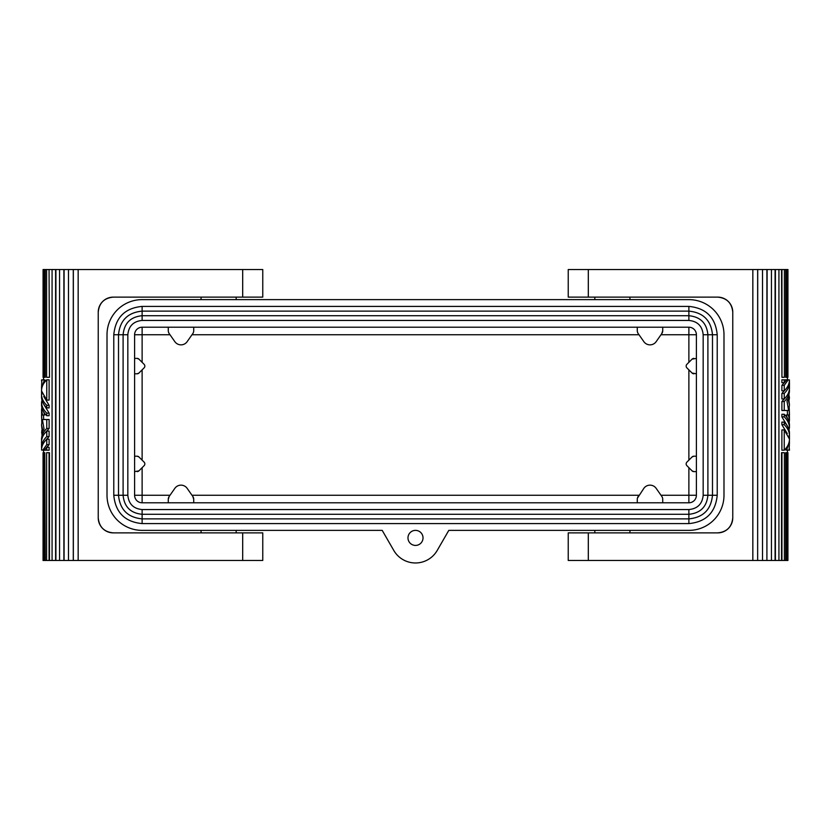 <?xml version="1.0" encoding="UTF-8"?>
<svg xmlns="http://www.w3.org/2000/svg" width="831" height="831" viewBox="0 0 831 831"><rect width="100%" height="100%" fill="white"/><g stroke="black" fill="none" stroke-linecap="round" stroke-linejoin="round"><path stroke-width="1.25" d="M236.17 532.879L236.17 530.375L382.198 530.375L142.122 530.375A35.11 35.11 0 0 1 107.012 495.255L107.012 334.748A35.11 35.11 0 0 1 142.122 299.627L688.878 299.627A35.11 35.11 0 0 1 723.988 334.748L723.988 495.255A35.11 35.11 0 0 1 688.878 530.375L629.94 530.375L629.94 532.879M594.83 532.879L594.83 530.375L448.802 530.375L688.878 530.375M201.06 532.879L201.06 530.375L142.122 530.375M98.235 312.176C99.138 303.045 104.155 298.038 113.276 297.124A15.051 15.051 0 0 0 98.235 312.176L98.235 517.827C99.138 526.958 104.155 531.975 113.276 532.879L262.762 532.879L262.762 560.468L49.476 560.468L49.476 452.698L46.609 452.698L46.609 560.468L43.056 560.468L43.056 452.698L43.056 560.468M568.238 297.124L568.238 269.535L568.238 297.124L588.306 297.124L588.306 269.535L568.238 269.535M170.002 495.255L134.601 495.255L134.601 471.613L138.912 470.876L144.106 465.682A2.503 2.503 0 0 0 144.106 462.14L138.912 456.946L137.146 456.209A2.503 2.503 0 0 1 138.912 456.946M113.276 297.124L262.762 297.124L262.762 269.535L64.091 269.535L64.091 560.468M43.077 269.535L43.056 377.305M49.06 269.535L49.476 377.305L49.06 269.535L43.576 269.535L43.555 379.819M64.091 269.535L49.476 269.535M137.146 358.4L138.912 359.127A2.503 2.503 0 0 0 137.146 358.4L134.601 358.4L134.601 334.748A7.521 7.521 0 0 1 142.122 327.217L168.278 327.217L168.278 330.707A5.017 5.017 0 0 0 169.192 333.584L174.832 341.645A7.521 7.521 0 0 0 187.162 341.645L192.802 333.584A5.017 5.017 0 0 0 193.716 330.707L193.716 327.217L688.878 327.217A7.521 7.521 0 0 1 696.399 334.748L696.399 495.255A7.521 7.521 0 0 1 688.878 502.786L193.716 502.786L193.716 499.296A5.017 5.017 0 0 0 192.802 496.419L193.716 499.296M192.802 496.419L187.162 488.358A7.521 7.521 0 0 0 174.832 488.358L169.192 496.419A5.017 5.017 0 0 0 168.278 499.296L168.278 502.786L142.122 502.786A7.521 7.521 0 0 1 134.601 495.255M637.626 332.525L637.335 331.424M236.17 299.627L236.17 297.124M201.06 299.627L201.06 297.124M137.146 471.613A2.503 2.503 0 0 0 138.912 470.876M138.912 373.057L137.146 373.794A2.503 2.503 0 0 0 138.912 373.057L144.106 367.873A2.503 2.503 0 0 0 144.106 364.321L138.912 359.127M137.25 373.794L134.601 373.794L134.601 456.209L137.146 456.209M662.723 502.786L662.723 499.296A5.017 5.017 0 0 0 661.808 496.419L656.168 488.358A7.521 7.521 0 0 0 643.838 488.358L637.408 498.216M168.278 327.217L193.716 327.217M588.306 269.535L787.944 269.535L787.923 377.305L787.944 269.535M41.55 379.964L41.623 381.263M49.112 444.689L46.754 444.689L46.754 439.184L49.112 439.184L49.112 444.689L46.328 447.712M41.623 440.627L41.55 439.329C41.592 435.434 43.326 431.819 46.754 428.474L46.754 419.52L49.112 419.52L49.112 428.474L46.328 431.497M49.112 447.296L49.112 450.194L46.754 450.194L46.754 447.296L49.112 447.296M43.721 412.041L44.625 415.001L41.55 415.001L41.799 422.387L41.55 410.078L42.558 415.001M43.555 415.001L43.659 419.52M46.754 400.085L46.754 379.819L49.112 379.819L49.112 400.085L46.754 400.085L41.716 391.256L41.56 393.863L42.443 393.863M43.721 396.408L49.112 405.299L49.112 407.907L46.754 407.907C43.326 404.562 41.592 400.937 41.55 397.052L41.55 394.445C41.592 398.329 43.326 401.955 46.754 405.299L49.112 405.299M43.721 404.219L49.112 413.121L49.112 415.729L46.754 415.729C43.326 412.373 41.592 408.759 41.55 404.863L41.55 402.256C41.592 406.151 43.326 409.766 46.754 413.121L49.112 413.121M44.459 379.819L41.55 388.067L41.862 379.819L46.328 380.234M49.112 436.576L46.754 436.576C43.326 439.931 41.592 443.546 41.55 447.442L41.55 441.936C41.592 438.041 43.326 434.426 46.754 431.071L49.112 431.071L49.112 436.576L46.328 439.599M44.77 560.468L44.77 452.698L43.586 452.698L43.576 560.468L43.077 452.698M44.77 452.698L45.248 560.468M45.248 269.535L45.248 377.305L43.586 377.305M168.278 502.786L193.716 502.786M134.601 456.209L134.601 471.613M169.192 496.419L168.278 499.296M134.601 358.4L134.601 373.794M168.288 331.008L168.402 331.787M46.609 560.468L49.476 560.468M44.77 377.305L44.77 269.535M49.06 377.305L46.609 377.305L46.609 269.535M113.276 532.879A15.051 15.051 0 0 1 98.235 517.827M78.166 269.535L78.166 560.468M73.346 269.535L73.346 560.468M73.284 269.535L73.284 560.468M68.485 269.535L68.485 560.468M63.883 269.535L63.883 560.468M59.562 560.468L59.562 269.535M55.916 560.468L55.916 269.535M55.594 269.535L55.594 560.468M52.073 560.468L52.073 269.535M49.06 560.468L49.06 452.698M41.55 447.442L41.623 448.74M46.754 436.576L46.754 431.071M41.55 388.067L41.623 389.375M41.55 402.256L42.007 400.376M41.56 393.863L41.55 394.445M41.83 407.47L41.55 410.078M46.754 415.729L46.754 413.121M46.754 407.907L46.754 405.299M41.55 393.281L41.55 390.674C41.592 386.789 43.326 383.164 46.754 379.819M41.799 422.387L42.797 422.387M46.754 444.689L42.745 450.194L46.754 450.194M44.251 450.194L46.754 447.296M41.83 430.354L41.83 434.114M41.862 422.387L41.55 425.14L42.952 430.925L44.053 429.035L42.391 419.52L46.754 419.52M41.55 439.329L42.381 432.234L41.55 425.14M41.571 432.234L42.381 432.234M46.754 428.474L49.112 428.474M42.745 450.194L41.55 450.049C41.592 446.154 43.326 442.539 46.754 439.184M594.83 299.627L594.83 297.124M629.94 299.627L629.94 297.124M717.724 297.124A15.051 15.051 0 0 1 732.765 312.176C731.862 303.045 726.845 298.038 717.724 297.124L588.306 297.124M568.238 532.879L568.238 560.468L568.238 532.879L588.306 532.879L588.306 560.468L752.834 560.468L752.834 269.535M732.765 312.176L732.765 517.827C731.862 526.958 726.845 531.975 717.724 532.879L588.306 532.879M717.724 532.879A15.051 15.051 0 0 0 732.765 517.827M752.834 560.468L757.654 560.468L757.654 269.535M757.654 560.468L757.716 269.535M757.716 560.468L762.515 560.468L762.515 269.535M762.515 560.468L766.909 560.468L766.909 269.535M766.909 560.468L767.117 269.535M771.438 269.535L771.438 560.468L775.406 560.468L775.406 269.535M767.117 560.468L771.438 560.468M775.084 269.535L775.084 560.468M778.927 269.535L778.927 560.468L781.524 560.468L781.524 452.698L784.391 452.698L784.391 560.468L785.752 560.468L785.752 452.698L787.414 452.698L787.424 560.468L787.445 450.194M775.406 560.468L778.927 560.468M781.888 385.314L784.246 385.314L788.255 379.819L789.45 379.964C789.408 383.849 787.674 387.475 784.246 390.819L781.888 390.819L781.888 385.314L784.672 382.291M789.138 407.616L789.45 404.863L788.048 399.077L786.947 400.968L788.609 410.483L781.888 410.483L781.888 401.539L784.672 398.506M781.888 382.707L781.888 379.819L784.246 379.819L784.246 382.707L781.888 382.707M787.279 417.962L786.375 415.001L788.442 415.001L789.45 419.925L789.17 422.532M787.445 415.001L787.341 410.483M781.888 450.194L781.888 429.918L784.246 429.918L784.246 450.194L781.888 450.194M787.279 433.605L781.888 424.703L781.888 422.096L784.246 422.096L784.246 424.703L781.888 424.703M787.279 425.784L781.888 416.882L781.888 414.274L784.246 414.274L784.246 416.882L781.888 416.882M789.45 450.194L784.672 449.768M781.888 393.427L784.246 393.427L784.246 398.932L781.888 398.932L781.888 393.427L784.672 390.404M785.752 269.535L785.752 377.305L787.414 377.305L787.424 269.535L787.923 377.305M781.94 269.535L781.94 377.305L781.524 269.535M789.45 450.049L789.377 448.74M788.255 379.819L786.749 379.819L784.246 382.707M784.246 385.314L784.246 390.819M781.888 401.539L784.246 401.539L784.246 410.483M784.246 401.539C787.674 398.184 789.408 394.569 789.45 390.674L789.377 389.375M789.45 390.674L788.619 397.769L789.45 404.863M789.17 399.649L789.429 397.769L788.619 397.769M789.429 397.769L789.17 395.888M786.749 379.819L784.246 379.819M789.45 419.925L789.201 407.616L789.45 415.001L788.442 415.001M789.201 407.616L788.203 407.616M784.246 429.918L789.284 438.747L789.45 436.722L789.45 439.329C789.408 443.224 787.674 446.839 784.246 450.194M784.246 414.274C787.674 417.629 789.408 421.244 789.45 425.14L789.45 427.747C789.408 423.852 787.674 420.237 784.246 416.882M788.993 429.627L789.45 427.747M784.246 422.096C787.674 425.451 789.408 429.066 789.45 432.961L789.45 435.569C789.408 431.673 787.674 428.058 784.246 424.703M789.45 436.722L789.45 435.569M789.44 436.14L788.557 436.14M786.542 450.194L789.45 441.936L789.138 450.194M789.45 441.936L789.377 440.627M784.246 393.427C787.674 390.082 789.408 386.457 789.45 382.572L789.45 388.067C789.408 391.962 787.674 395.577 784.246 398.932M789.45 382.572L789.377 381.263M786.23 269.535L786.23 377.305M781.94 377.305L784.391 377.305L784.391 269.535M781.94 452.698L781.94 560.468L784.391 560.468M786.23 452.698L786.23 560.468L787.923 560.468L787.424 452.698M787.923 560.468L787.944 452.698M568.238 560.468L588.306 560.468M692.088 470.876A2.503 2.503 0 0 0 693.854 471.613L692.088 470.876L686.894 465.682A2.503 2.503 0 0 1 686.894 462.14L692.088 456.946L693.854 456.209A2.503 2.503 0 0 0 692.088 456.946M637.284 502.786L637.284 499.296A5.017 5.017 0 0 1 638.198 496.419M693.75 456.209L696.399 456.209M662.723 327.217L662.723 330.707A5.017 5.017 0 0 1 661.808 333.584L656.168 341.645A7.521 7.521 0 0 1 643.838 341.645L638.198 333.584A5.017 5.017 0 0 1 637.284 330.707L637.284 327.217M688.878 306.4C706.09 308.083 715.543 317.525 717.215 334.748L717.215 495.266C715.543 512.478 706.09 521.92 688.878 523.603L142.122 523.603C124.91 521.92 115.457 512.478 113.785 495.266L113.785 334.748C115.457 317.525 124.91 308.083 142.122 306.4L688.878 306.4L688.878 311.126C703.223 312.529 711.087 320.402 712.489 334.748L712.489 495.266C711.087 509.6 703.223 517.474 688.878 518.876L142.122 518.876C127.777 517.474 119.913 509.6 118.511 495.266L118.511 334.748C119.913 320.402 127.777 312.529 142.122 311.126L688.878 311.126L688.878 315.718C700.429 316.85 706.776 323.186 707.898 334.748L707.898 495.266C706.776 506.817 700.429 513.153 688.878 514.285L142.122 514.285C130.571 513.153 124.224 506.817 123.102 495.266L123.102 334.748C124.224 323.186 130.571 316.85 142.122 315.718L688.878 315.718L688.878 320.444C697.562 321.296 702.33 326.064 703.171 334.748L703.171 495.266C702.33 503.939 697.562 508.707 688.878 509.559L142.122 509.559C133.438 508.707 128.67 503.939 127.829 495.266L127.829 334.748C128.67 326.064 133.438 321.296 142.122 320.444L688.878 320.444M696.399 373.794L692.088 373.057L686.894 367.873A2.503 2.503 0 0 1 686.894 364.321L692.088 359.127L696.399 358.4M661.808 333.584L662.723 330.707M696.399 471.613L693.854 471.613M693.854 358.4A2.503 2.503 0 0 0 692.088 359.127M692.088 373.057A2.503 2.503 0 0 0 693.854 373.794M382.198 530.375L393.78 550.434A25.075 25.075 0 0 0 437.22 550.434L448.802 530.375M423.021 537.896A7.521 7.521 0 0 0 415.5 530.375A7.521 7.521 0 0 0 407.979 537.896A7.521 7.521 0 0 0 415.5 545.416A7.521 7.521 0 0 0 423.021 537.896M191.992 334.748L639.008 334.748M142.122 467.666L142.122 502.786M142.122 460.145L142.122 369.857M639.008 495.255L191.992 495.255M142.122 362.337L142.122 334.748L170.002 334.748M688.878 467.666L688.878 495.255L660.998 495.255M688.878 369.857L688.878 460.145M660.998 334.748L688.878 334.748L688.878 362.337M242.694 297.124L242.694 269.535M142.122 327.217L142.122 334.748L134.601 334.748M242.694 532.879L242.694 560.468M696.399 495.255L688.878 495.255L688.878 502.786M717.215 334.748L703.171 334.748M717.215 495.266L703.171 495.266M688.878 523.603L688.878 509.559M688.878 327.217L688.878 334.748L696.399 334.748M142.122 523.603L142.122 509.559M113.785 495.266L127.829 495.266M113.785 334.748L127.829 334.748M142.122 306.4L142.122 320.444M43.555 450.194L43.555 452.698M787.445 379.819L787.445 377.305"/></g></svg>
